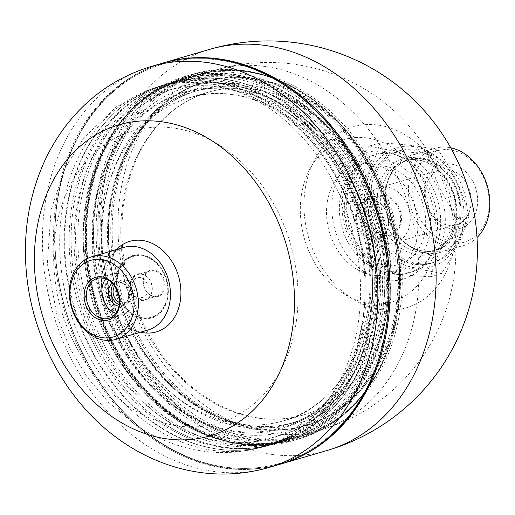 <?xml version="1.0" encoding="UTF-8"?>
<svg xmlns="http://www.w3.org/2000/svg" width="515" height="515" viewBox="0 0 515 515"><rect width="100%" height="100%" fill="white"/><g stroke="black" fill="none" stroke-linecap="round" stroke-linejoin="round"><path stroke-width="0.39" stroke-dasharray="2.58 1.93" d="M368.534 258.401A50.708 39.726 -106.3 0 0 425.442 217.008A50.708 39.726 -106.3 0 0 360.957 171.946A50.708 39.726 -106.3 0 0 368.534 258.401A50.708 39.726 73.7 0 1 344.381 212.663A50.708 39.726 73.7 0 1 363.526 170.259A50.708 39.726 73.7 0 1 425.577 218.907A50.708 39.726 73.7 0 1 368.534 258.401M406.045 160.506A65.881 51.609 73.7 0 1 425.416 263.461A65.881 51.609 73.7 0 1 363.32 271.238A65.881 51.609 73.7 0 1 334.016 189.295A65.881 51.609 73.7 0 1 393.318 153.824A65.881 51.609 73.7 0 1 406.045 160.506M371.457 265.547A61.44 48.133 -106.3 0 0 429.368 258.292A61.44 48.133 -106.3 0 0 411.305 162.277A61.44 48.133 -106.3 0 0 399.434 156.045A61.44 48.133 -106.3 0 0 344.123 189.121A61.44 48.133 -106.3 0 0 371.457 265.547M152.691 259.418A32.709 25.621 73.7 0 1 157.577 315.18A32.709 25.621 73.7 0 1 115.984 286.115A32.709 25.621 73.7 0 1 152.691 259.418M116.409 249.588A47.18 36.964 -106.3 0 0 115.515 250.56A47.18 36.964 -106.3 0 0 127.759 326.272A47.18 36.964 -106.3 0 0 139.314 331.84A47.18 36.964 -106.3 0 0 140.589 332.175M149.884 252.562A43.009 33.694 73.7 0 1 169.319 304.79A43.009 33.694 73.7 0 1 132.529 329.922A43.009 33.694 73.7 0 1 121.991 324.843A43.009 33.694 73.7 0 1 110.834 255.833A43.009 33.694 73.7 0 1 149.884 252.562M281.113 463.944A208.974 163.712 73.7 0 1 154.622 439.012A208.974 163.712 73.7 0 1 54.732 230.34A208.974 163.712 73.7 0 1 163.667 62.836A208.974 163.712 -106.3 0 0 54.732 230.34A208.974 163.712 -106.3 0 0 154.622 439.012A208.974 163.712 -106.3 0 0 281.113 463.944M289.308 88.702A208.054 162.991 73.7 0 1 374.592 370.298A208.054 162.991 73.7 0 1 154.371 438.4A208.054 162.991 73.7 0 1 69.081 156.811A208.054 162.991 73.7 0 1 289.308 88.702A208.054 162.991 -106.3 0 0 55.813 258.53A208.054 162.991 -106.3 0 0 320.394 443.415A208.054 162.991 -106.3 0 0 289.308 88.702M153.522 439.334A208.974 163.712 73.7 0 1 53.631 230.662A208.974 163.712 73.7 0 1 162.566 63.158A208.974 163.712 73.7 0 0 53.631 230.662A208.974 163.712 73.7 0 0 153.522 439.334A208.974 163.712 73.7 0 0 280.012 464.266A208.974 163.712 73.7 0 1 153.522 439.334M154.371 438.4A208.054 162.991 73.7 0 1 123.285 83.688A208.054 162.991 73.7 0 1 387.859 268.572A208.054 162.991 73.7 0 1 154.371 438.4M282.754 105.684A187.846 147.161 73.7 0 1 372.545 293.26A187.846 147.161 73.7 0 1 274.624 443.827A187.846 147.161 73.7 0 1 80.61 304.906A187.846 147.161 73.7 0 1 169.055 83.276A187.846 147.161 73.7 0 1 282.754 105.684M366.036 236.224A19.976 15.65 73.7 0 1 356.489 216.274A19.976 15.65 73.7 0 1 366.899 200.264A19.976 15.65 73.7 0 1 387.531 215.038A19.976 15.65 73.7 0 1 378.126 238.606A19.976 15.65 73.7 0 1 366.036 236.224M365.47 236.849A20.587 16.132 -106.3 0 0 388.58 220.04A20.587 16.132 -106.3 0 0 362.393 201.738A20.587 16.132 -106.3 0 0 365.47 236.849M391.091 199.105A19.976 15.65 -106.3 0 0 378.995 196.724A19.976 15.65 -106.3 0 0 368.585 212.734A19.976 15.65 -106.3 0 0 378.132 232.677A19.976 15.65 -106.3 0 0 390.222 235.065A19.976 15.65 -106.3 0 0 400.638 219.049A19.976 15.65 -106.3 0 0 391.091 199.105M391.658 198.481A20.587 16.132 73.7 0 1 394.735 233.585A20.587 16.132 73.7 0 1 368.547 215.289A20.587 16.132 73.7 0 1 391.658 198.481M312.624 97.226A187.46 146.859 -106.3 0 0 215.019 71.405A187.46 146.859 -106.3 0 0 199.157 74.862A187.46 146.859 -106.3 0 0 110.892 296.035A187.46 146.859 -106.3 0 0 304.513 434.679A187.46 146.859 -106.3 0 0 319.731 429.027A187.46 146.859 -106.3 0 0 402.247 274.308A187.46 146.859 -106.3 0 0 312.624 97.226M395.636 149.608A84.589 66.268 73.7 0 1 408.273 293.82A84.589 66.268 73.7 0 1 300.702 218.656A84.589 66.268 73.7 0 1 395.636 149.608M410.23 138.097A94.29 73.87 73.7 0 1 424.321 298.861A94.29 73.87 73.7 0 1 304.41 215.07A94.29 73.87 73.7 0 1 410.23 138.097M137.46 297.992A13.062 10.229 73.7 0 1 131.216 284.95A13.062 10.229 73.7 0 1 138.026 274.482A13.062 10.229 73.7 0 1 151.513 284.138A13.062 10.229 73.7 0 1 145.365 299.55A13.062 10.229 73.7 0 1 137.46 297.992M136.906 298.616A13.673 10.712 -106.3 0 0 152.253 287.454A13.673 10.712 -106.3 0 0 134.866 275.3A13.673 10.712 -106.3 0 0 136.906 298.616M149.569 294.451A13.062 10.229 -106.3 0 0 157.474 296.009A13.062 10.229 -106.3 0 0 163.622 280.598A13.062 10.229 -106.3 0 0 150.129 270.935A13.062 10.229 -106.3 0 0 143.325 281.409A13.062 10.229 -106.3 0 0 149.569 294.451M149.749 294.85A13.673 10.712 73.7 0 1 147.708 271.54A13.673 10.712 73.7 0 1 165.096 283.688A13.673 10.712 73.7 0 1 149.749 294.85M160.95 421.354A187.769 147.097 -106.3 0 0 274.604 443.756A187.769 147.097 -106.3 0 0 363.011 222.216A187.769 147.097 -106.3 0 0 169.075 83.346A187.769 147.097 -106.3 0 0 71.192 233.855A187.769 147.097 -106.3 0 0 160.95 421.354M153.831 423.208A187.46 146.859 73.7 0 1 86.861 148.365A187.46 146.859 73.7 0 1 161.948 85.754A187.46 146.859 73.7 0 1 355.562 224.398A187.46 146.859 73.7 0 1 267.298 445.572A187.46 146.859 73.7 0 1 170.304 433.353A187.46 146.859 73.7 0 1 153.831 423.208M172.3 417.111A186.539 146.138 73.7 0 1 121.875 120.111A186.539 146.138 73.7 0 1 180.372 81.319A186.539 146.138 73.7 0 1 373.04 219.281A186.539 146.138 73.7 0 1 285.207 439.366A186.539 146.138 73.7 0 1 215.025 438.259A186.539 146.138 73.7 0 1 172.3 417.111M173.51 417.446A187.46 146.859 73.7 0 1 122.834 118.978A187.46 146.859 73.7 0 1 181.628 79.992A187.46 146.859 73.7 0 1 375.242 218.637A187.46 146.859 73.7 0 1 286.977 439.81A187.46 146.859 73.7 0 1 216.448 438.69A187.46 146.859 73.7 0 1 173.51 417.446M167.072 418.644A186.539 146.138 73.7 0 1 77.907 232.374A186.539 146.138 73.7 0 1 175.145 82.851A186.539 146.138 73.7 0 1 245.333 83.964A186.539 146.138 73.7 0 1 367.813 220.813A186.539 146.138 73.7 0 1 338.484 402.106A186.539 146.138 73.7 0 1 279.986 440.898A186.539 146.138 73.7 0 1 167.072 418.644M165.264 419.86A187.46 146.859 -106.3 0 0 278.731 442.224A187.46 146.859 -106.3 0 0 337.525 403.245A187.46 146.859 -106.3 0 0 366.995 221.051A187.46 146.859 -106.3 0 0 243.91 83.527A187.46 146.859 -106.3 0 0 173.375 82.406A187.46 146.859 -106.3 0 0 75.654 232.671A187.46 146.859 -106.3 0 0 165.264 419.86M158.845 421.74A187.46 146.859 -106.3 0 0 272.313 444.104A187.46 146.859 -106.3 0 0 360.584 222.931A187.46 146.859 -106.3 0 0 166.963 84.286A187.46 146.859 -106.3 0 0 69.235 234.55A187.46 146.859 -106.3 0 0 158.845 421.74M160.841 416.571A181.319 142.043 -106.3 0 0 270.587 438.207A181.319 142.043 -106.3 0 0 355.962 224.282A181.319 142.043 -106.3 0 0 168.688 90.183A181.319 142.043 -106.3 0 0 74.166 235.522A181.319 142.043 -106.3 0 0 160.841 416.571M176.259 416.641A187.46 146.859 -106.3 0 0 289.733 439.005A187.46 146.859 -106.3 0 0 377.997 217.832A187.46 146.859 -106.3 0 0 184.376 79.188A187.46 146.859 -106.3 0 0 86.649 229.452A187.46 146.859 -106.3 0 0 176.259 416.641M115.772 313.332A20.742 16.248 -106.3 0 0 124.347 313.712A20.742 16.248 -106.3 0 0 135.155 297.084A20.742 16.248 -106.3 0 0 125.242 276.375A20.742 16.248 -106.3 0 0 112.688 273.896A20.742 16.248 -106.3 0 0 105.672 278.84M136.771 296.074A10.216 8.002 -106.3 0 0 142.951 297.29A10.216 8.002 -106.3 0 0 147.76 285.239A10.216 8.002 -106.3 0 0 137.209 277.688A10.216 8.002 -106.3 0 0 131.885 285.877A10.216 8.002 -106.3 0 0 136.771 296.074M132.059 313.487A31.724 24.855 73.7 0 1 127.314 259.399A31.724 24.855 73.7 0 1 167.658 287.595A31.724 24.855 73.7 0 1 132.059 313.487M152.807 259.708A32.271 25.28 -106.3 0 0 116.596 286.05A32.271 25.28 -106.3 0 0 157.629 314.723A32.271 25.28 -106.3 0 0 152.807 259.708M114.71 285.954A10.216 8.002 73.7 0 1 118.392 283.199A10.216 8.002 73.7 0 1 128.943 290.75A10.216 8.002 73.7 0 1 124.134 302.801A10.216 8.002 73.7 0 1 119.544 302.466M148.017 329.999A43.022 33.707 73.7 0 1 103.579 298.179A43.022 33.707 73.7 0 1 123.838 247.412M119.023 306.168A12.598 9.869 -106.3 0 0 122.055 305.897A12.598 9.869 -106.3 0 0 127.99 291.033A12.598 9.869 -106.3 0 0 114.974 281.711A12.598 9.869 -106.3 0 0 112.276 283.115M119.3 304.745A12.598 9.869 -106.3 0 0 124.804 305.092A12.598 9.869 -106.3 0 0 131.37 294.992A12.598 9.869 -106.3 0 0 125.351 282.413A12.598 9.869 -106.3 0 0 117.723 280.907A12.598 9.869 -106.3 0 0 113.274 284.171M392.353 153.966A58.388 45.745 73.7 0 1 400.651 150.354A58.388 45.745 73.7 0 1 460.957 193.537A58.388 45.745 73.7 0 1 433.463 262.431A58.388 45.745 73.7 0 1 374.991 224.707A58.388 45.745 73.7 0 1 392.353 153.966M389.604 154.77A58.388 45.745 -106.3 0 0 372.236 225.512A58.388 45.745 -106.3 0 0 430.714 263.236A58.388 45.745 -106.3 0 0 458.208 194.342A58.388 45.745 -106.3 0 0 397.902 151.159A58.388 45.745 -106.3 0 0 389.604 154.77M375.19 189.404A28.628 22.428 -106.3 0 0 366.674 224.083A28.628 22.428 -106.3 0 0 395.346 242.578A28.628 22.428 -106.3 0 0 408.826 208.8A28.628 22.428 -106.3 0 0 379.252 187.627A28.628 22.428 -106.3 0 0 375.19 189.404M404.771 158.182A50.708 39.726 73.7 0 1 411.974 155.047A50.708 39.726 73.7 0 1 464.343 192.546A50.708 39.726 73.7 0 1 440.473 252.376A50.708 39.726 73.7 0 1 408.247 245.211A50.708 39.726 73.7 0 1 388.703 178.454A50.708 39.726 73.7 0 1 404.771 158.182M466.416 156.431A47.631 37.318 -106.3 0 0 412.959 195.314A47.631 37.318 -106.3 0 0 473.53 237.647A47.631 37.318 -106.3 0 0 466.416 156.431M477.025 237.55A50.708 39.726 73.7 0 1 463.384 245.661A50.708 39.726 73.7 0 1 412.599 212.907A50.708 39.726 73.7 0 1 427.682 151.474A50.708 39.726 73.7 0 1 434.885 148.333A50.708 39.726 73.7 0 1 450.747 147.805M461.743 168.527A33.237 26.04 73.7 0 1 466.712 225.197A33.237 26.04 73.7 0 1 424.444 195.661A33.237 26.04 73.7 0 1 461.743 168.527M430.637 276.742C406.663 275.667 387.209 273.272 372.281 269.551C355.987 245.9 348.752 230.533 341.503 204.236C346.177 186.185 355.369 166.809 369.081 146.112C384.016 149.833 403.47 152.234 427.444 153.303C434.692 179.606 441.928 194.966 458.221 218.618C444.503 239.314 435.31 258.691 430.637 276.742L441.381 273.594C455.099 252.897 464.292 233.527 468.959 215.476C461.717 189.172 454.475 173.812 438.181 150.161C423.253 146.44 403.799 144.039 379.825 142.97C375.152 161.015 365.959 180.392 352.241 201.088C368.534 224.74 375.776 240.106 383.018 266.403C406.998 267.478 426.452 269.873 441.381 273.594M421.978 267.749A61.465 48.153 73.7 0 1 413.249 271.553A61.465 48.153 73.7 0 1 376.047 264.221A61.465 48.153 73.7 0 1 346.666 202.846A61.465 48.153 73.7 0 1 378.705 153.579A61.465 48.153 73.7 0 1 440.261 193.286A61.465 48.153 73.7 0 1 421.978 267.749M440.531 262.856A61.987 48.565 73.7 0 1 364.575 201.069A61.987 48.565 73.7 0 1 437.808 157.667A61.987 48.565 73.7 0 1 440.531 262.856M458.221 218.618L468.959 215.476M427.444 153.303L438.181 150.161M371.463 265.56A61.465 48.153 -106.3 0 0 408.665 272.892A61.465 48.153 -106.3 0 0 437.602 200.374A61.465 48.153 -106.3 0 0 374.122 154.918A61.465 48.153 -106.3 0 0 342.082 204.185A61.465 48.153 -106.3 0 0 371.463 265.56M457.5 173.207A28.628 22.428 -106.3 0 0 440.171 169.796A28.628 22.428 -106.3 0 0 436.108 171.566A28.628 22.428 -106.3 0 0 427.592 206.251A28.628 22.428 -106.3 0 0 456.264 224.74A28.628 22.428 -106.3 0 0 471.186 201.796A28.628 22.428 -106.3 0 0 457.5 173.207M372.281 269.551L383.018 266.403M369.081 146.112L379.825 142.97M341.503 204.236L352.241 201.088M403.412 168.006A56.856 44.541 73.7 0 1 411.91 264.935A56.856 44.541 73.7 0 1 339.61 214.414A56.856 44.541 73.7 0 1 403.412 168.006A56.856 44.541 73.7 0 1 411.91 264.935A56.856 44.541 73.7 0 1 339.61 214.414A56.856 44.541 73.7 0 1 403.412 168.006M327.141 450.471A208.974 163.712 73.7 0 1 146.415 370.15A208.974 163.712 73.7 0 1 114.987 142.694A208.974 163.712 73.7 0 1 209.695 49.356M390.582 171.765A56.856 44.541 73.7 0 1 399.08 268.695A56.856 44.541 73.7 0 1 326.78 218.167A56.856 44.541 73.7 0 1 390.582 171.765M310.442 97.612A187.801 147.123 -106.3 0 0 212.663 71.746A187.801 147.123 -106.3 0 0 108.343 296.782A187.801 147.123 -106.3 0 0 317.562 430.012A187.801 147.123 -106.3 0 0 400.226 275.016A187.801 147.123 -106.3 0 0 310.442 97.612M309.811 97.502A188.2 147.438 -106.3 0 0 110.242 160.062A188.2 147.438 -106.3 0 0 189.423 414.974A188.2 147.438 -106.3 0 0 388.04 349.344A188.2 147.438 -106.3 0 0 315.495 101.648A188.2 147.438 -106.3 0 0 309.811 97.502M309.174 97.02A189.095 148.14 -106.3 0 0 108.659 159.862A189.095 148.14 -106.3 0 0 188.187 415.991A189.095 148.14 -106.3 0 0 387.763 350.103A189.095 148.14 -106.3 0 0 314.877 101.172A189.095 148.14 -106.3 0 0 309.174 97.02M307.61 96.859A189.919 148.784 -106.3 0 0 192.655 74.205A189.919 148.784 -106.3 0 0 103.232 298.282A189.919 148.784 -106.3 0 0 299.389 438.741A189.919 148.784 -106.3 0 0 398.398 286.507A189.919 148.784 -106.3 0 0 307.61 96.859M300.316 98.996A189.919 148.784 -106.3 0 0 185.361 76.336A189.919 148.784 -106.3 0 0 95.938 300.412A189.919 148.784 -106.3 0 0 292.095 440.872A189.919 148.784 -106.3 0 0 391.104 288.638A189.919 148.784 -106.3 0 0 300.316 98.996M298.198 100.419A188.844 147.94 -106.3 0 0 86.269 254.571A188.844 147.94 -106.3 0 0 326.42 422.384A188.844 147.94 -106.3 0 0 298.198 100.419M297.915 100.715A188.567 147.721 -106.3 0 0 86.288 254.635A188.567 147.721 -106.3 0 0 326.092 422.203A188.567 147.721 -106.3 0 0 297.915 100.715M296.498 101.661A187.846 147.161 -106.3 0 0 182.799 79.252A187.846 147.161 -106.3 0 0 94.361 300.889A187.846 147.161 -106.3 0 0 288.387 439.797A187.846 147.161 -106.3 0 0 386.295 289.224A187.846 147.161 -106.3 0 0 296.498 101.661M329.207 92.372A187.46 146.859 73.7 0 1 406.052 346.093A187.46 146.859 73.7 0 1 321.096 429.825A187.46 146.859 73.7 0 1 158.974 357.777A187.46 146.859 73.7 0 1 130.778 153.734A187.46 146.859 73.7 0 1 215.74 70.001A187.46 146.859 73.7 0 1 329.207 92.372M126.478 404.977A152.266 119.287 73.7 0 1 103.727 145.378A152.266 119.287 73.7 0 1 297.367 280.688A152.266 119.287 73.7 0 1 126.478 404.977M268.862 467.53A208.974 163.712 73.7 0 1 142.378 442.597A208.974 163.712 73.7 0 1 42.481 233.926A208.974 163.712 73.7 0 1 151.423 66.422M154.532 423.233A187.769 147.097 -106.3 0 0 268.186 445.636A187.769 147.097 -106.3 0 0 356.599 224.096A187.769 147.097 -106.3 0 0 162.656 85.226A187.769 147.097 -106.3 0 0 64.774 235.735A187.769 147.097 -106.3 0 0 154.532 423.233M149.35 424.521A187.46 146.859 73.7 0 1 59.74 237.331A187.46 146.859 73.7 0 1 157.468 87.067A187.46 146.859 73.7 0 1 351.088 225.705A187.46 146.859 73.7 0 1 262.817 446.885A187.46 146.859 73.7 0 1 149.35 424.521M170.008 413.893A181.319 142.043 -106.3 0 0 279.754 435.523A181.319 142.043 -106.3 0 0 365.122 221.598A181.319 142.043 -106.3 0 0 177.855 87.505A181.319 142.043 -106.3 0 0 83.333 232.838A181.319 142.043 -106.3 0 0 170.008 413.893M175.667 407.648A175.171 137.228 -106.3 0 0 372.255 264.665A175.171 137.228 -106.3 0 0 149.492 109A175.171 137.228 -106.3 0 0 175.667 407.648M175.918 407.005A174.398 136.63 -106.3 0 0 371.637 264.646A174.398 136.63 -106.3 0 0 149.852 109.663A174.398 136.63 -106.3 0 0 175.918 407.005M181.576 400.767A168.257 131.814 -106.3 0 0 283.417 420.839A168.257 131.814 -106.3 0 0 362.637 222.326A168.257 131.814 -106.3 0 0 188.857 97.889A168.257 131.814 -106.3 0 0 101.146 232.754A168.257 131.814 -106.3 0 0 181.576 400.767M201.281 394.999A168.257 131.814 -106.3 0 0 303.123 415.071A168.257 131.814 -106.3 0 0 382.342 216.558A168.257 131.814 -106.3 0 0 208.562 92.121A168.257 131.814 -106.3 0 0 120.851 226.986A168.257 131.814 -106.3 0 0 201.281 394.999M197.792 404.037A179.014 140.241 -106.3 0 0 306.142 425.396A179.014 140.241 -106.3 0 0 390.428 214.189A179.014 140.241 -106.3 0 0 205.536 81.795A179.014 140.241 -106.3 0 0 112.219 225.287A179.014 140.241 -106.3 0 0 197.792 404.037M196.363 404.455A179.014 140.241 -106.3 0 0 304.719 425.808A179.014 140.241 -106.3 0 0 389.005 214.607A179.014 140.241 -106.3 0 0 204.114 82.213A179.014 140.241 -106.3 0 0 110.796 225.705A179.014 140.241 -106.3 0 0 196.363 404.455M192.23 402.608A174.913 137.029 -106.3 0 0 388.529 259.83A174.913 137.029 -106.3 0 0 166.094 104.397A174.913 137.029 -106.3 0 0 192.23 402.608M190.164 401.687A172.866 135.426 -106.3 0 0 294.799 422.313A172.866 135.426 -106.3 0 0 376.182 218.347A172.866 135.426 -106.3 0 0 197.631 90.518A172.866 135.426 -106.3 0 0 107.526 229.085A172.866 135.426 -106.3 0 0 190.164 401.687M184.66 403.297A172.866 135.426 -106.3 0 0 289.295 423.922A172.866 135.426 -106.3 0 0 370.684 219.969A172.866 135.426 -106.3 0 0 192.147 92.127A172.866 135.426 -106.3 0 0 102.028 230.688A172.866 135.426 -106.3 0 0 184.66 403.297M179.001 409.534A179.014 140.241 -106.3 0 0 379.903 263.416A179.014 140.241 -106.3 0 0 152.253 104.339A179.014 140.241 -106.3 0 0 179.001 409.534M398.565 163.609A47.174 36.958 -106.3 0 0 384.538 220.761A47.174 36.958 -106.3 0 0 431.776 251.236A47.174 36.958 -106.3 0 0 453.992 195.578A47.174 36.958 -106.3 0 0 405.266 160.693A47.174 36.958 -106.3 0 0 398.565 163.609M396.061 161.832A49.633 38.883 73.7 0 1 456.869 211.298A49.633 38.883 73.7 0 1 398.237 246.048A49.633 38.883 73.7 0 1 396.061 161.832M402.221 162.54A47.174 36.958 73.7 0 1 408.923 159.618A47.174 36.958 73.7 0 1 457.642 194.509A47.174 36.958 73.7 0 1 435.433 250.168A47.174 36.958 73.7 0 1 388.188 219.693A47.174 36.958 73.7 0 1 402.221 162.54M402.814 162.025A47.502 37.215 -106.3 0 0 387.744 181.074A47.502 37.215 -106.3 0 0 406.039 243.524A47.502 37.215 -106.3 0 0 460.996 208.594A47.502 37.215 -106.3 0 0 402.814 162.025M399.434 156.045L393.318 153.824M429.368 258.292L425.416 263.461M132.529 329.922L139.314 331.84M110.834 255.833L115.515 250.56M379.001 196.724L366.899 200.264M378.126 238.606L390.222 235.065M215.019 71.405L212.663 71.746C245.855 67.291 278.242 75.879 309.83 97.515L309.135 96.987C271.019 71.07 232.194 63.474 192.655 74.205L185.361 76.336L158.208 88.123L134.209 106.489L114.291 130.694L99.195 159.766L89.475 192.597L85.477 227.933L87.338 264.427L94.979 300.696L108.105 335.355L126.22 367.092L148.648 394.69L174.54 417.092L202.929 433.437L232.754 443.074L262.875 445.597L292.095 440.872L299.389 438.741C340.711 425.609 370.169 396.061 387.763 350.103L388.027 349.389C373.414 387.969 349.923 414.845 317.562 430.012L319.731 429.027M169.055 83.276L182.799 79.246C104.017 99.118 62.051 213.5 98.552 311.826C128.447 403.496 217.465 463.004 288.368 439.804L274.624 443.827M304.513 434.679L321.096 429.825A187.46 187.46 0 0 0 448.327 197.239A187.46 187.46 0 0 0 215.74 70.001L199.157 74.862M157.474 296.009L145.365 299.55M150.129 270.935L138.026 274.482M169.075 83.346L162.656 85.226C130.482 95.069 105.215 116.113 86.861 148.365M274.604 443.756L268.186 445.636C235.78 454.706 203.155 450.612 170.304 433.353M161.948 85.754L157.468 87.067L116.583 106.644L83.488 138.181L64.884 168.553L51.133 209.779L47.316 263.596L57.416 317.485L70.085 348.636L87.267 377.225L108.523 402.35L133.314 423.182C149.273 434.357 166.429 442.437 184.776 447.432C211.008 454.423 237.022 454.243 262.817 446.885L267.298 445.572M215.025 438.259L216.448 438.69M121.875 120.111L122.834 118.978M279.986 440.898L285.207 439.366M175.145 82.851L180.372 81.319M245.333 83.964L243.91 83.527M338.484 402.106L337.525 403.245M173.375 82.406L166.963 84.286M278.731 442.224L272.313 444.104M270.587 438.207L279.754 435.523C353.799 416.159 394.632 315.367 367.227 224.096C343.035 129.722 252.305 63.216 177.855 87.505L168.688 90.183M283.417 420.839C351.977 403.638 390.029 304.314 359.496 216.661C333.823 132.246 252.601 76.793 188.857 97.889L208.562 92.121C183.037 99.801 162.27 116.01 146.26 140.75C124.701 175.937 117.491 217.285 124.643 264.794C133.044 317.736 163.197 367.987 202.614 395.108C235.986 417.684 269.487 424.341 303.123 415.071L283.417 420.839M306.142 425.396C362.914 409.792 402.26 345.758 400.567 273.665C399.762 232.523 388.658 194.374 367.247 159.212C329.845 97.232 261.929 64.253 205.536 81.795L204.114 82.213C147.464 97.914 108.259 160.049 108.317 230.083C106.972 297.586 141.541 368.83 193.312 404.198C229.497 428.866 266.635 436.07 304.719 425.808L306.142 425.396M294.792 422.313C260.32 431.821 225.95 424.991 191.689 401.816C147.341 371.444 114.71 312.386 109.598 252.762C101.436 176.214 140.37 105.8 197.644 90.511L192.147 92.127C243.91 75.892 307.964 106 344.554 165.148C377.109 215.618 387.158 284.396 369.918 337.628C354.713 382.948 327.836 411.71 289.295 423.922L294.792 422.313M184.376 79.188L181.628 79.992M289.733 439.005L286.977 439.81M112.688 273.896L97.103 278.461M124.347 313.712L108.762 318.276M118.392 283.199L137.209 277.688M124.134 302.801L142.951 297.29M122.055 305.897L124.804 305.092M114.974 281.711L117.723 280.907M430.714 263.236L433.463 262.431M397.902 151.159L400.651 150.354M408.247 245.211L406.077 243.556C415.792 250.67 425.577 252.871 435.433 250.168L431.776 251.236C450.535 246.543 461.311 219.448 453.252 194.966C448.192 179.671 439.527 168.952 427.263 162.811C419.738 159.36 412.406 158.652 405.266 160.693L408.923 159.618L402.434 162.444C395.816 166.429 390.924 172.622 387.763 181.023L388.703 178.454M440.473 252.376L463.384 245.661M411.974 155.047L434.885 148.333M378.705 153.579L374.122 154.918M413.249 271.553L408.665 272.892M395.346 242.578L456.264 224.74M379.259 187.627L440.171 169.796"/><path stroke-width="0.77" d="M140.589 332.175A47.18 36.964 -106.3 0 0 179.838 303.541A47.18 36.964 -106.3 0 0 158.356 246.968A47.18 36.964 -106.3 0 0 116.409 249.588M290.157 87.769A208.974 163.712 73.7 0 1 390.048 296.44A208.974 163.712 73.7 0 1 281.113 463.944A208.974 163.712 -106.3 0 0 390.048 296.44A208.974 163.712 -106.3 0 0 290.157 87.769A208.974 163.712 -106.3 0 0 163.667 62.836A208.974 163.712 73.7 0 1 290.157 87.769M209.695 49.356L162.566 63.158A208.974 163.712 73.7 0 1 289.057 88.091A208.974 163.712 73.7 0 1 388.947 296.762A208.974 163.712 73.7 0 1 280.012 464.266L268.862 467.53A208.974 163.712 73.7 0 0 367.259 220.974A208.974 163.712 73.7 0 0 151.423 66.422L162.566 63.158A208.974 163.712 73.7 0 1 378.403 217.71A208.974 163.712 73.7 0 1 280.012 464.266L327.141 450.471A208.974 208.974 0 0 0 468.972 191.194A208.974 208.974 0 0 0 209.695 49.356A208.974 163.712 73.7 0 1 336.186 74.289A208.974 163.712 73.7 0 1 421.849 357.127A208.974 163.712 73.7 0 1 327.141 450.471M109.663 280.933A20.742 16.248 73.7 0 1 119.577 301.648A20.742 16.248 73.7 0 1 108.762 318.276A20.742 16.248 73.7 0 1 87.338 302.936A20.742 16.248 73.7 0 1 97.103 278.461A20.742 16.248 73.7 0 1 109.663 280.933M109.244 279.909A22.28 17.452 -106.3 0 0 84.241 298.095A22.28 17.452 -106.3 0 0 112.573 317.897A22.28 17.452 -106.3 0 0 109.244 279.909M114.974 265.058A39.951 31.299 73.7 0 1 120.941 333.173A39.951 31.299 73.7 0 1 70.137 297.67A39.951 31.299 73.7 0 1 114.974 265.058M105.672 278.84A20.742 16.248 -106.3 0 0 102.916 298.372A20.742 16.248 -106.3 0 0 115.772 313.332M119.544 302.466A10.216 8.002 73.7 0 1 117.954 301.584A10.216 8.002 73.7 0 1 114.71 285.954M91.76 256.805L123.838 247.412A43.022 33.707 73.7 0 1 149.878 252.55A43.022 33.707 73.7 0 1 170.446 295.507A43.022 33.707 73.7 0 1 148.017 329.999L115.939 339.391A43.022 33.707 -106.3 0 0 138.368 304.899A43.022 33.707 -106.3 0 0 117.8 261.942A43.022 33.707 -106.3 0 0 91.76 256.805A43.022 33.707 -106.3 0 0 71.501 307.571A43.022 33.707 -106.3 0 0 115.939 339.391M112.276 283.115A12.598 9.869 -106.3 0 0 114.427 304.391A12.598 9.869 -106.3 0 0 119.023 306.168M113.274 284.171A12.598 9.869 -106.3 0 0 117.175 303.586A12.598 9.869 -106.3 0 0 119.3 304.745M450.747 147.805A50.708 39.726 73.7 0 1 465.579 154.384A50.708 39.726 73.7 0 1 477.025 237.55M111.884 416.545A162.045 126.948 73.7 0 1 87.666 140.267A162.045 126.948 73.7 0 1 293.743 284.267A162.045 126.948 73.7 0 1 111.884 416.545M151.423 66.422C115.856 77.276 86.81 97.779 64.266 127.926C56.09 138.96 49.176 150.824 43.517 163.519C29.851 194.76 23.928 227.997 25.75 263.229C29.091 333.076 65.263 402.254 120.993 440.814C138.49 453.065 157.339 462.045 177.54 467.749C208.144 476.227 238.587 476.156 268.862 467.53"/></g></svg>

